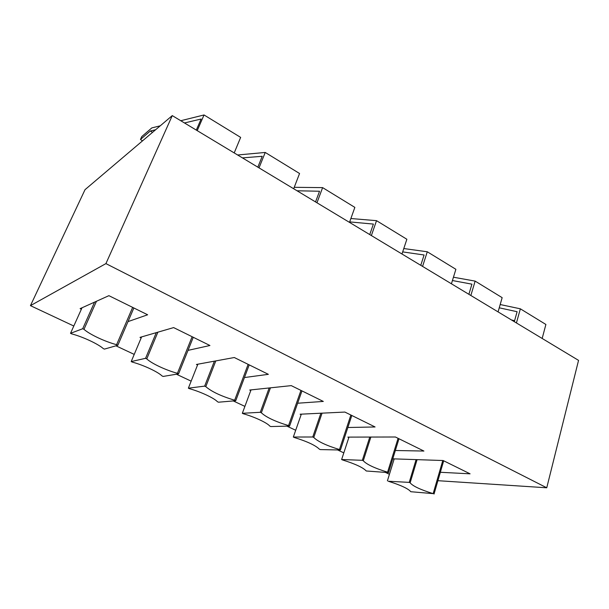 <?xml version="1.0" encoding="UTF-8"?>
<svg xmlns="http://www.w3.org/2000/svg" width="609" height="609" viewBox="0 0 609 609"><rect width="100%" height="100%" fill="white"/><g stroke="black" fill="none" stroke-linecap="round" stroke-linejoin="round"><path stroke-width="0.91" d="M516.432 322.953L520.352 308.816L545.892 324.468L542.17 338.459M514.597 320.699L511.484 319.969M514.323 321.681L517.102 311.717L499.243 307.811M500.179 304.53L520.352 308.816M470.848 295.494L475.142 281.107L502.151 297.656L498.078 311.892M468.884 294.307L471.922 284.159L452.426 280.536M453.446 277.217L475.142 281.107M422.577 266.407L427.282 251.776L455.882 269.3L451.421 283.786M420.773 265.318L424.092 254.996L402.686 251.898M403.79 248.548L427.282 251.776M371.376 235.561L376.529 220.671L406.865 239.261L401.986 253.999M369.747 234.579L373.386 224.082L349.673 221.897M350.875 218.524L376.529 220.671M316.962 202.782L322.618 187.625L354.857 207.387L349.505 222.384M315.538 201.922L319.535 191.241L297.04 190.777M294.238 187.313L322.618 187.625M259.023 167.878L265.235 152.456L299.559 173.496L293.683 188.76M257.843 167.163L262.22 156.292L242.451 157.891M237.632 154.983L265.235 152.456M197.217 130.638L204.038 114.956L240.654 137.398L234.206 152.92M155.607 129.763L150.309 131.011L140.473 139.446L142.491 140.892M140.473 139.446L141.79 136.568L151.824 127.905L160.243 125.819M196.304 130.082L201.115 119.029L184.466 122.957M152.57 132.336L150.309 131.011M180.766 120.727L204.038 114.956M409.24 482.381L410.139 482.8C412.704 486.051 420.377 489.659 433.159 493.633L410.793 491.714C408.281 488.654 400.783 485.16 388.291 481.239L409.24 482.381L416.084 459.62M362.332 460.313L363.284 460.754C366.534 464.378 374.634 468.192 387.583 472.188L388.504 472.622L366.26 470.985C363.116 467.575 355.214 463.898 342.547 459.955L341.626 459.521L362.332 460.313L369.785 437.056M312.76 436.988L313.764 437.46C317.776 441.495 326.34 445.529 339.457 449.541L340.431 450.005L320.273 449.579L319.329 449.137C315.477 445.354 307.142 441.472 294.314 437.498L293.332 437.041L312.76 436.988L320.89 413.214M260.287 412.293L261.352 412.795C266.209 417.294 275.276 421.565 288.552 425.592L289.587 426.079L270.792 426.551L269.795 426.087C267.26 422.867 254.257 416.784 243.364 413.785L242.329 413.305L260.287 412.293L269.17 387.963M204.654 386.121L205.789 386.646C211.582 391.656 221.196 396.185 234.64 400.227L235.729 400.737L218.494 402.206L217.436 401.712C214.17 398.103 200.391 391.656 189.468 388.694L188.371 388.184L204.654 386.121L214.383 361.167M145.566 358.313L146.769 358.876C151.413 363.436 166.036 370.28 177.425 373.302L178.582 373.85L163.128 376.438L162.002 375.913C157.929 371.855 143.305 365.019 132.359 362.119L131.201 361.579L145.566 358.313L156.269 332.643M82.695 328.731L83.973 329.332C89.652 334.448 105.197 341.725 116.608 344.686L117.842 345.265L104.421 349.109L103.225 348.554C98.239 344.009 82.695 336.739 71.748 333.899L70.515 333.329L82.695 328.731L94.555 302.14M437.909 480.691L546.753 487.786L105.92 263.606L30.45 305.649L73.803 326.013M115.938 345.813L134.224 354.4M176.404 374.215L191.157 381.15M233.3 400.943L244.894 406.393M286.938 426.148L295.7 430.266M337.592 449.944L343.811 452.868M385.497 472.455L389.433 474.297M81.355 309.235L80.114 308.641L108.897 295.669L147.637 314.777L128.004 321.613M141.166 337.942L139.994 337.378L173.626 327.596L209.922 345.501L188.014 350.373M197.552 364.997L196.433 364.456L234.29 357.521L268.363 374.329L244.445 377.55M250.786 390.536L249.72 390.026L291.269 385.626L323.31 401.43L297.626 403.227M301.135 414.699L300.123 414.211L344.877 412.065L375.075 426.962L347.853 427.503M348.828 437.582L347.861 437.117L395.408 436.996L423.917 451.056L395.348 450.493M394.069 459.293L393.14 458.843L443.131 460.526L470.079 473.825L440.353 472.279M417.089 459.65L410.139 482.8M442.781 460.518L433.159 493.633M443.679 460.8L434.034 494.044M394.19 458.881L387.408 480.828M370.866 437.056L363.284 460.754M398.08 438.305L387.583 472.188M398.979 438.754L388.504 472.622M348.98 437.117L341.626 459.521M322.062 413.161L313.764 437.46M350.86 415.018L339.457 449.541M351.812 415.49L340.431 450.005M301.326 414.158L293.332 437.041M270.449 387.834L261.352 412.795M300.96 390.407L288.552 425.592M301.965 390.902L289.587 426.079M251.03 389.889L242.329 413.305M215.807 360.909L205.789 386.646M248.137 364.349L234.64 400.227M249.203 364.875L235.729 400.737M197.864 364.197L188.371 388.184M157.883 332.171L146.769 358.876M192.132 336.724L177.425 373.302M193.266 337.287L178.582 373.85M141.6 336.906L131.201 361.579M96.466 301.272L83.973 329.332M132.648 307.385L116.608 344.686M133.858 307.979L117.842 345.265M82.009 307.796L70.515 333.329M30.45 305.649L85.032 189.665L172.271 115.611L105.92 263.606M546.753 487.786L578.55 360.376L172.271 115.611"/></g></svg>
